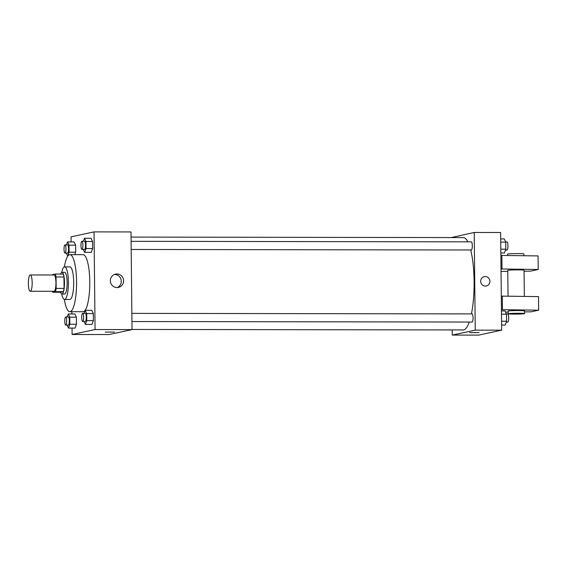 <?xml version="1.0" encoding="UTF-8"?>
<svg xmlns="http://www.w3.org/2000/svg" width="567" height="567" viewBox="0 0 567 567"><rect width="100%" height="100%" fill="white"/><g stroke="black" fill="none" stroke-linecap="round" stroke-linejoin="round"><path stroke-width="0.85" d="M30.349 291.247A8.151 1.914 90.1 0 1 30.257 291.261A8.151 1.914 90.1 0 1 28.35 283.11A8.151 1.914 90.1 0 1 30.278 274.96A8.151 1.914 90.1 0 1 32.177 282.905A8.151 1.914 90.1 0 1 30.349 291.247M30.278 274.96L54.042 274.995A8.151 1.914 90.1 0 1 55.942 282.94A8.151 1.914 90.1 0 1 54.113 291.282A8.151 1.914 90.1 0 1 54.014 291.296L30.257 291.261M55.275 274.038L63.199 274.052A10.518 2.474 90.1 0 1 63.958 277.001L64.078 288.419L56.161 288.412L56.041 276.987A10.518 2.474 90.1 0 0 55.275 274.038L52.589 274.619A10.518 2.474 90.1 0 0 52.476 274.995M64.078 288.419A10.518 2.474 90.1 0 1 63.384 291.686L60.697 292.267L52.774 292.253A10.518 2.474 90.1 0 1 52.455 291.289M52.774 292.253L55.46 291.672A10.518 2.474 90.1 0 0 56.161 288.412M63.384 291.686L55.46 291.672M60.541 292.267A10.865 2.551 -89.9 0 0 61.931 294.025A10.865 2.551 -89.9 0 0 64.503 283.16A10.865 2.551 -89.9 0 0 61.966 272.295A10.865 2.551 -89.9 0 0 60.57 274.045M61.966 272.295L64.603 272.295A10.865 2.551 90.1 0 1 67.14 282.89A10.865 2.551 90.1 0 1 64.702 294.011A10.865 2.551 90.1 0 1 64.574 294.025L61.931 294.025M63.958 277.001L56.041 276.987M61.704 293.982A16.301 3.834 -89.9 0 0 64.56 299.461A16.301 3.834 -89.9 0 0 68.416 283.167A16.301 3.834 -89.9 0 0 64.61 266.866A16.301 3.834 -89.9 0 0 61.739 272.337M64.56 299.461L69.84 299.468A16.301 3.834 -89.9 0 0 73.696 283.174A16.301 3.834 -89.9 0 0 69.89 266.873L64.61 266.866M64.34 299.433A28.52 6.705 -89.9 0 0 69.826 311.694A28.52 6.705 -89.9 0 0 76.573 283.181A28.52 6.705 -89.9 0 0 69.911 254.647A28.52 6.705 -89.9 0 0 64.383 266.894M69.911 254.647L83.115 254.668A28.52 6.705 90.1 0 1 89.77 282.472A28.52 6.705 90.1 0 1 83.37 311.673A28.52 6.705 90.1 0 1 83.023 311.708L69.826 311.694M66.332 253.052L67.693 256.029L69.089 252.195L75.694 252.202L74.801 254.654L75.694 252.202L75.617 245.157L74.149 241.939L67.544 241.932L66.459 244.901M83.271 249.402L84.639 252.379L91.237 252.386L92.634 248.552L92.563 241.507L91.089 238.289L84.49 238.282L83.406 241.251M72.03 328.087L72.101 334.495L95.065 329.547L94.037 231.889L71.073 236.836L71.13 241.939M71.86 311.694L71.881 313.99M67.083 325.104L68.451 328.08L75.05 328.087L76.446 324.26L76.375 317.208L74.901 313.99L68.302 313.983L67.218 316.953M84.029 321.454L85.39 324.43L91.989 324.437L93.392 320.603L93.314 313.558L91.847 310.34L85.241 310.333L84.157 313.303M94.037 231.889L131.005 231.938L132.026 329.604L109.062 334.551L72.101 334.495M132.026 329.604L95.065 329.547M117.064 287.554A6.811 6.613 -102.2 0 1 115.555 274.088A6.811 6.613 -102.2 0 1 123.457 279.354A6.811 6.613 -102.2 0 1 117.064 287.554M114.605 332.071L105.228 332.113L114.605 332.071M114.392 274.456A6.811 6.613 -102.2 0 1 117.22 287.554M469.27 322.042A46.175 10.858 90.1 0 1 463.735 329.888A46.175 10.858 90.1 0 1 463.182 329.944L132.026 329.441M131.055 237.084L463.324 237.594A46.175 10.858 90.1 0 1 467.86 241.84M470.702 249.99A46.175 10.858 90.1 0 1 471.439 313.891M131.941 321.524L472.098 322.042A4.075 0.957 -89.9 0 0 473.062 317.974A4.075 0.957 -89.9 0 0 472.105 313.898A4.075 0.957 -89.9 0 0 472.063 313.898M131.097 241.322L471.354 241.847A4.075 0.957 90.1 0 1 472.304 245.816A4.075 0.957 90.1 0 1 471.39 249.99A4.075 0.957 90.1 0 1 471.34 249.99L131.183 249.473M452.232 329.93L452.282 335.076L475.245 330.129L474.225 232.463L451.261 237.573M475.245 330.129L501.646 330.164L478.683 335.111L452.282 335.076M501.646 330.164L500.626 232.505L474.225 232.463M486.295 285.959A4.756 4.614 77.8 0 0 489.916 281.317A4.756 4.614 -102.2 0 1 480.788 282.281A4.756 4.614 -102.2 0 1 484.296 276.668A4.756 4.614 -102.2 0 1 489.916 281.317A4.756 4.614 77.8 0 0 484.296 276.668M469.575 332.666L479.08 332.567M524.34 296.421L524.064 270.204A8.151 0.404 179.4 0 0 516.877 269.878A8.151 0.404 179.4 0 0 507.997 270.275A8.151 0.404 179.4 0 0 507.77 270.374L508.039 296.194M501.037 271.423L507.777 271.359M524.071 271.203L530.57 271.139L538.225 269.488L501.008 268.985M501.292 296.109L538.508 296.619L538.65 310.184L530.995 311.829L524.503 311.893M508.223 313.778L508.195 311.063A8.151 0.404 -0.6 0 1 516.339 310.574A8.151 0.404 -0.6 0 1 524.489 310.893L524.518 313.608A8.151 0.404 -0.6 0 1 514.453 314.104A8.151 0.404 -0.6 0 1 508.223 313.778A8.151 0.404 -0.6 0 1 516.367 313.289A8.151 0.404 -0.6 0 1 524.518 313.608M508.202 312.048L505.537 312.077M501.434 309.674L538.65 310.184M500.867 255.419L538.083 255.923L538.225 269.488M523.915 255.724L523.894 253.924A8.151 0.404 179.4 0 0 515.743 253.605A8.151 0.404 179.4 0 0 507.6 254.094L507.614 255.497M501.873 255.419L502.015 268.985M502.298 296.109L502.44 309.674M85.39 324.43L86.786 320.596L86.716 313.551L85.241 310.333M82.683 313.303L85.326 313.303A4.075 0.957 90.1 0 1 86.276 317.279A4.075 0.957 90.1 0 1 85.362 321.454A4.075 0.957 90.1 0 1 85.312 321.454L82.669 321.454A4.075 0.957 90.1 0 1 81.719 317.378A4.075 0.957 90.1 0 1 82.683 313.303A4.075 0.957 90.1 0 1 83.632 317.272A4.075 0.957 90.1 0 1 82.718 321.446A4.075 0.957 90.1 0 1 82.669 321.454M91.989 324.437L93.392 320.603L86.786 320.596M93.392 320.603L93.314 313.558L86.716 313.551M93.314 313.558L91.847 310.34M84.639 252.379L86.035 248.544L85.957 241.492L84.49 238.282M81.931 241.251L84.568 241.251A4.075 0.957 90.1 0 1 85.518 245.227A4.075 0.957 90.1 0 1 84.603 249.395A4.075 0.957 90.1 0 1 84.554 249.402L81.917 249.402A4.075 0.957 90.1 0 1 80.968 245.327A4.075 0.957 90.1 0 1 81.931 241.251A4.075 0.957 90.1 0 1 82.881 245.22A4.075 0.957 90.1 0 1 81.967 249.395A4.075 0.957 90.1 0 1 81.917 249.402M91.237 252.386L92.634 248.552L86.035 248.544M92.634 248.552L92.563 241.507L85.957 241.492M92.563 241.507L91.089 238.289M68.451 328.08L69.847 324.246L69.776 317.201L68.302 313.983M65.744 316.953L68.38 316.96A4.075 0.957 90.1 0 1 69.33 320.929A4.075 0.957 90.1 0 1 68.416 325.104A4.075 0.957 90.1 0 1 68.366 325.104L65.729 325.104A4.075 0.957 90.1 0 1 64.78 321.028A4.075 0.957 90.1 0 1 65.744 316.953A4.075 0.957 90.1 0 1 66.693 320.922A4.075 0.957 90.1 0 1 65.779 325.097A4.075 0.957 90.1 0 1 65.729 325.104M75.05 328.087L76.446 324.26L69.847 324.246M76.446 324.26L76.375 317.208L69.776 317.201M76.375 317.208L74.901 313.99M69.089 252.195L69.018 245.15L67.544 241.932M64.985 244.901L67.629 244.909A4.075 0.957 90.1 0 1 68.579 248.878A4.075 0.957 90.1 0 1 67.664 253.052A4.075 0.957 90.1 0 1 67.615 253.052L64.971 253.052A4.075 0.957 90.1 0 1 64.021 248.977A4.075 0.957 90.1 0 1 64.985 244.901A4.075 0.957 90.1 0 1 65.935 248.87A4.075 0.957 90.1 0 1 65.021 253.045A4.075 0.957 90.1 0 1 64.971 253.052M75.694 252.202L75.617 245.157L69.018 245.15M75.617 245.157L74.149 241.939M501.597 325.061L505.176 325.068L506.579 321.234L506.501 314.189L505.034 310.971L501.448 310.964M506.579 321.234L501.554 321.227M506.501 314.189L501.483 314.182M506.395 313.948L507.748 313.948A4.075 0.957 90.1 0 1 508.705 317.924A4.075 0.957 90.1 0 1 507.784 322.091A4.075 0.957 90.1 0 1 507.741 322.099L506.26 322.099M500.838 253.01L504.424 253.017L505.821 249.182L505.75 242.137L504.276 238.92L500.696 238.913M505.821 249.182L500.803 249.175M505.75 242.137L500.725 242.13M505.636 241.896L506.997 241.896A4.075 0.957 90.1 0 1 507.947 245.872A4.075 0.957 90.1 0 1 507.033 250.04A4.075 0.957 90.1 0 1 506.983 250.047L505.509 250.047M131.856 313.374L472.105 313.898"/></g></svg>
